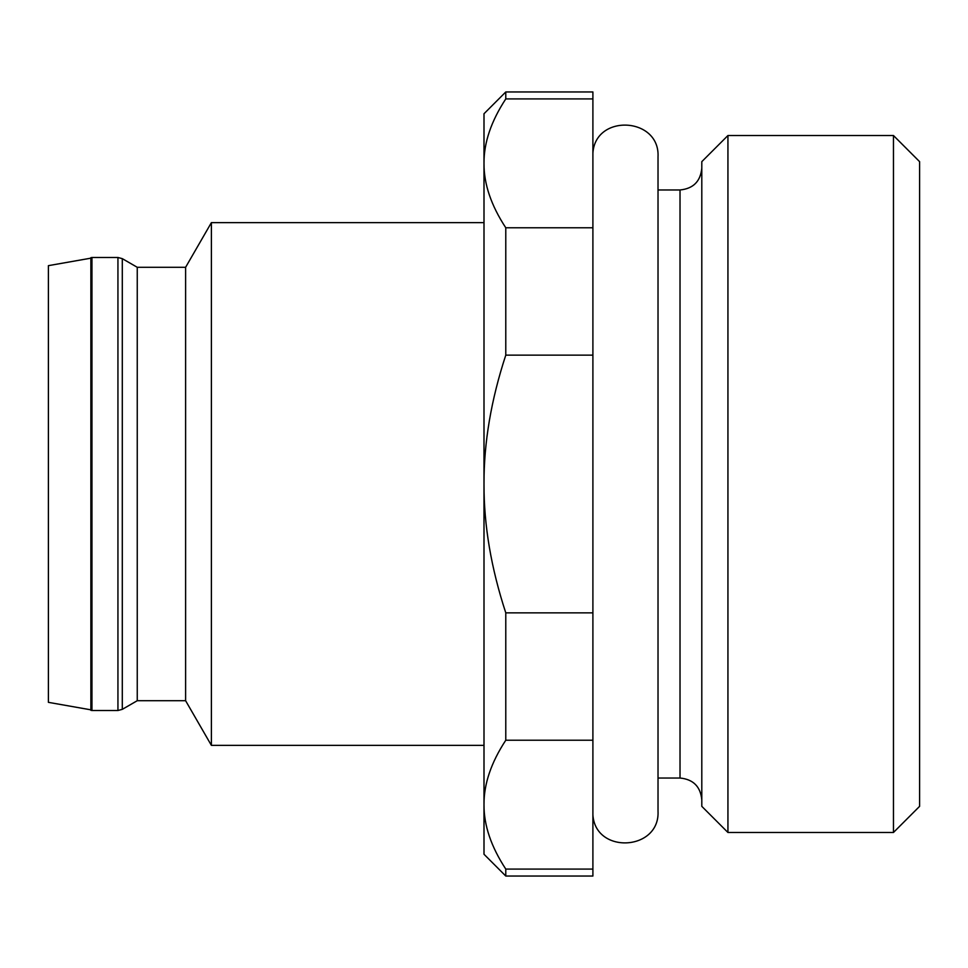 <?xml version="1.0" encoding="UTF-8"?>
<svg xmlns="http://www.w3.org/2000/svg" width="968" height="968" viewBox="0 0 968 968"><rect width="100%" height="100%" fill="white"/><g stroke="black" fill="none" stroke-linecap="round" stroke-linejoin="round"><path stroke-width="1.45" d="M90.871 709.834L48.4 702.345L48.4 265.656L90.871 258.166M90.871 484L90.871 257.682L91.96 257.488L91.96 710.512L90.871 710.318L90.871 484M91.96 710.512L117.939 710.512L117.939 257.488L122.295 258.65L122.295 709.35L137.25 700.711L137.25 267.289L122.295 258.65M137.25 700.711L185.614 700.711L185.614 267.289L137.25 267.289M185.614 700.711L211.387 745.36L211.387 222.64L185.614 267.289M592.9 869.082L505.78 869.082L505.78 876.04L592.9 876.04L592.9 612.853L505.78 612.853L505.78 740.23L592.9 740.23M592.9 227.77L505.78 227.77L505.78 355.147L592.9 355.147L592.9 98.918L505.78 98.918C491.091 121.327 483.831 142.804 484 163.35L484 804.65C483.831 784.104 491.091 762.627 505.78 740.23M505.78 612.853C491.091 568.047 483.831 525.092 484 484C483.831 442.908 491.091 399.953 505.78 355.147M592.9 612.853L592.9 355.147M505.78 227.77C491.091 205.373 483.831 183.896 484 163.35L484 113.74L505.78 91.96L505.78 98.918M592.9 98.918L592.9 91.96L505.78 91.96M505.78 876.04L484 854.26L484 804.65C483.831 825.196 491.091 846.673 505.78 869.082M893.464 832.48L919.6 806.344L919.6 161.656L893.464 135.52L727.936 135.52L727.936 832.48L893.464 832.48L893.464 135.52M727.936 832.48L701.8 806.344L701.8 161.656L727.936 135.52M701.8 799.81C700.505 786.585 693.245 779.325 680.02 778.03L680.02 189.97C693.245 188.675 700.505 181.415 701.8 168.19M117.939 257.488L91.96 257.488M117.939 710.512L122.295 709.35M484 222.64L211.387 222.64M484 745.36L211.387 745.36M592.9 153.101C595.405 113.365 660.115 117.104 658.022 156.864L658.022 811.136C660.115 850.896 595.405 854.635 592.9 814.899M680.02 778.03L658.022 778.03L658.022 811.136M680.02 189.97L658.022 189.97"/></g></svg>

